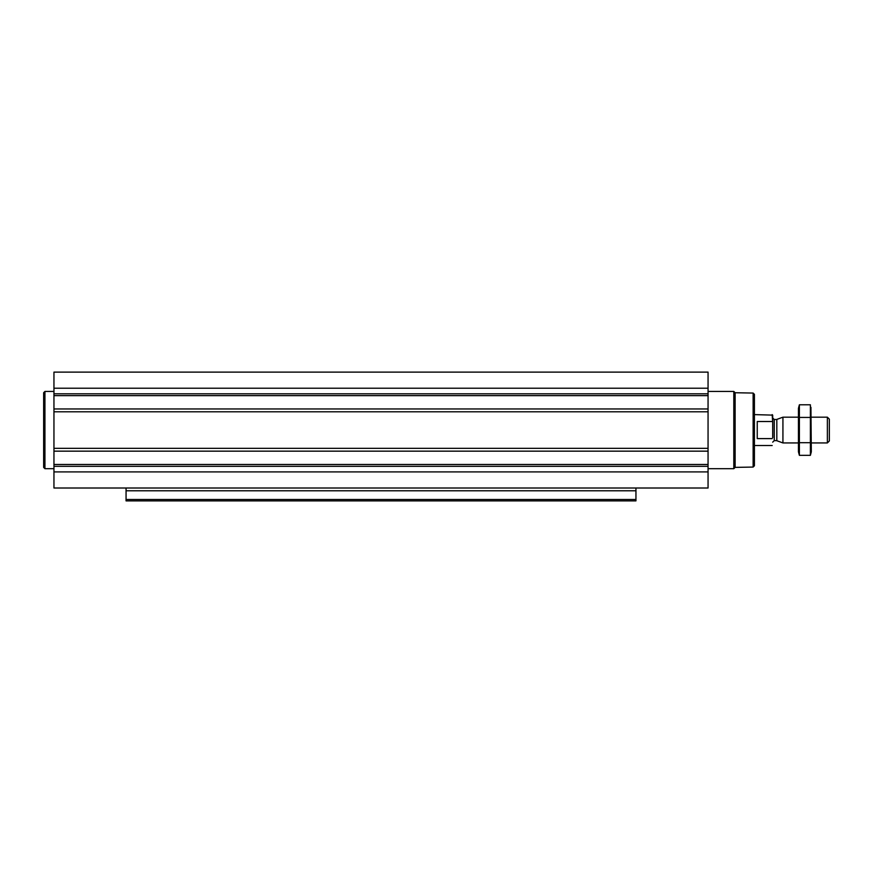 <?xml version="1.0" encoding="UTF-8"?>
<svg xmlns="http://www.w3.org/2000/svg" width="873" height="873" viewBox="0 0 873 873"><rect width="100%" height="100%" fill="white"/><g stroke="black" fill="none" stroke-linecap="round" stroke-linejoin="round"><path stroke-width="1.31" d="M53.951 471.911L53.951 488.007L708.058 488.007L708.058 471.911L53.951 471.911L53.951 372.116L708.058 372.116L708.058 408.968L53.951 408.968M635.948 490.779L126.061 490.779L126.061 500.884L635.948 500.884L635.948 488.007M126.061 490.779L126.061 488.007M708.058 471.911L708.058 408.968M753.126 393.057L753.126 467.066L754.414 465.778L754.414 394.345L753.126 393.057L735.121 392.741L733.811 391.431L708.058 391.431M753.126 467.066L735.121 467.382L735.121 392.741M735.121 467.382L733.811 468.692L733.811 391.431M53.951 468.692L44.938 468.692L44.938 391.431L53.951 391.431M44.938 468.692L43.65 467.404L43.65 392.719L44.938 391.431M772.692 437.635L772.692 415.122L754.414 414.61M772.692 422.488L772.179 414.61M772.179 438.606L757.24 438.606L757.24 421.517L772.179 421.517M827.375 417.185L827.375 442.938L829.35 440.963L829.35 419.16L827.375 417.185L811.323 417.185M798.446 442.938L782.928 442.938L782.928 417.185L798.446 417.185M799.384 404.788L798.446 408.302L798.446 451.821L799.384 455.335L799.384 404.788L810.384 404.788L810.384 455.335L799.384 455.335L798.828 452.814M810.941 407.309L811.323 451.821L810.384 455.335M799.384 417.425L810.384 417.425M799.384 442.698L810.384 442.698M635.948 499.487L126.061 499.487M708.058 388.212L53.951 388.212M708.058 393.81L53.951 393.81M708.058 395.633L53.951 395.633M708.058 411.794L53.951 411.794M708.058 448.329L53.951 448.329M708.058 451.155L53.951 451.155M708.058 464.491L53.951 464.491M708.058 466.313L53.951 466.313M776.817 419.411L776.817 440.712L776.817 419.411L782.928 417.185M776.283 440.625L774.242 440.625L774.242 419.498L772.692 417.96M733.811 468.692L708.058 468.692M772.179 445.514L754.414 445.514M827.375 442.938L811.323 442.938M776.817 440.712L782.928 442.938M776.283 419.498L774.242 419.498M774.242 440.625L772.692 442.164"/></g></svg>
